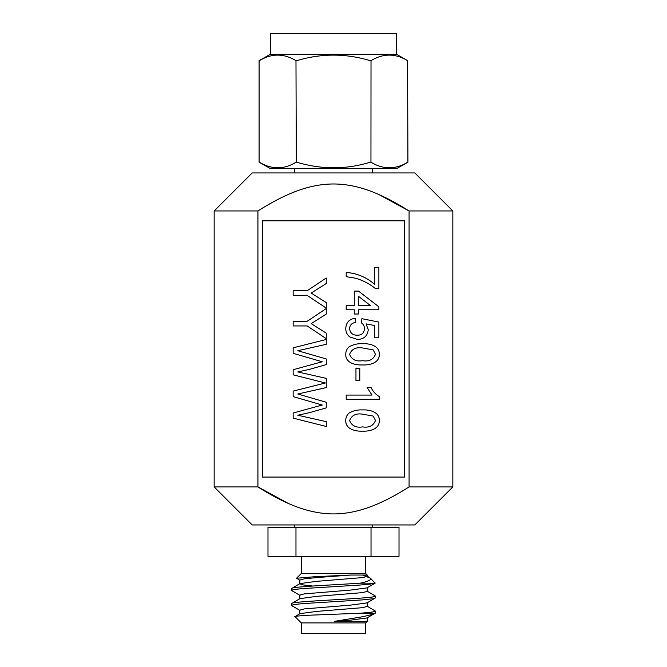 <?xml version="1.0" encoding="UTF-8"?>
<svg xmlns="http://www.w3.org/2000/svg" width="667" height="667" viewBox="0 0 667 667"><rect width="100%" height="100%" fill="white"/><g stroke="black" fill="none" stroke-linecap="round" stroke-linejoin="round"><path stroke-width="1" d="M301.284 622.911L301.284 633.65L365.716 633.65L365.716 622.911L301.284 622.911L295.022 616.65C292.955 616.333 304.21 615.274 317.075 614.916L359.905 613.248L375.087 613.248C375.263 613.832 363.698 616.65 359.988 617.183L334.184 621.386L350.375 620.177L367.017 617.934L375.204 613.181M299.75 613.915L299.75 610.155L304.277 608.904L350.375 605.144L367.017 602.901L375.388 597.94L372.636 598.799L362.156 599.916L304.302 603.527C299.775 603.752 289.186 605.227 291.612 605.461L291.913 605.728M299.75 598.883L299.75 595.122L304.277 593.872L350.375 590.112L367.017 587.869L375.162 583.133M312.656 586.026L303.093 584.909L299.75 583.842L299.75 580.082L304.277 578.831L316.625 577.58L350.892 575.037L315.333 576.672L296.548 578.239L299.983 580.348M370.302 578.089L375.087 583.175L359.905 583.175C365.583 582.333 373.445 579.248 370.302 578.089L362.464 575.037L367.25 575.037L350.892 575.037M375.213 583L370.343 584.084L359.805 585.059L303.335 588.569C299.325 588.769 289.303 590.195 291.612 590.42L291.913 590.695M334.184 621.386L367.25 621.386L367.25 617.675M295.022 616.65L299.983 613.648L316.625 611.406L362.723 607.654L367.25 606.395L367.25 602.635M367.017 591.095L375.388 596.056C377.939 598.566 289.061 601.075 291.612 603.577L299.983 598.616L316.625 596.373L362.723 592.613L367.25 591.362L367.25 587.602M359.905 583.175C335.126 584.876 289.745 586.785 291.612 588.544L299.983 583.583L316.625 581.341L362.723 577.58L367.25 576.33L362.464 575.037M359.905 613.248C370.018 612.489 375.179 611.772 375.388 611.097L367.017 606.136M371.027 527.322L295.973 527.322L295.973 556.32L371.027 556.32L371.027 527.322L399.016 527.322L399.016 556.32L371.027 556.32M294.731 524.946L294.731 527.322M372.269 524.946L372.269 527.322M295.973 527.322L267.984 527.322L267.984 556.32L295.973 556.32M301.284 556.32L301.284 573.503L296.548 578.239M365.716 556.32L365.716 573.503L367.25 575.037L367.25 576.33M375.388 611.097L375.388 612.973M365.716 622.911L367.25 621.386M291.612 603.577L291.612 605.461M291.612 588.544L291.612 590.42M375.388 596.056L375.388 597.94M365.716 573.503L301.284 573.503M372.269 172.936L372.269 168.634M294.731 172.936L294.731 168.634M272.52 168.634L372.269 168.659M407.595 60.63L396.54 54.252L396.54 33.35L270.46 33.35L270.46 54.252L259.088 60.63L259.088 162.214L270.469 168.634L396.54 168.643L407.912 162.214L407.587 60.63C395.364 53.285 383.175 53.285 371.019 60.63L370.952 162.214C383.342 169.651 395.573 169.651 407.654 162.214M294.731 168.659L272.495 168.659M259.338 162.214C271.727 169.651 283.967 169.651 296.048 162.214L296.798 162.214C321.569 169.651 346.04 169.651 370.202 162.214L370.702 162.214M259.413 60.63C271.561 53.285 283.75 53.285 295.981 60.63L296.298 162.214M370.702 60.63L370.068 60.63C345.614 53.285 321.236 53.285 296.932 60.63L296.298 60.63M396.54 54.252L270.46 54.252M452.843 210.955L414.824 172.936L252.176 172.936L214.157 210.955L214.157 486.927L252.176 524.946L414.824 524.946L452.843 486.927L452.843 210.955L409.079 210.955L409.079 486.927L452.843 486.927M288.394 503.485L257.921 486.927C270.919 495.164 282.9 501.442 293.855 505.761C307.629 511.197 320.852 513.915 333.525 513.915C346.206 513.915 359.455 511.18 373.278 505.711C384.192 501.401 396.123 495.139 409.079 486.927M378.606 194.405L409.079 210.955C396.081 202.726 384.1 196.448 373.145 192.121C359.371 186.685 346.148 183.975 333.475 183.975C320.794 183.975 307.545 186.71 293.722 192.179C282.808 196.49 270.877 202.751 257.921 210.955L257.921 486.927L214.157 486.927M257.921 210.955L214.157 210.955M379.298 396.582L379.298 399.316L346.198 399.316L346.198 395.072L371.994 395.072L367.108 387.435L371.027 387.435C372.845 391.362 375.604 394.414 379.298 396.582M359.78 380.64L355.961 380.64L355.961 368.334L359.78 368.334L359.78 380.64M345.773 354.335C345.714 351.367 346.773 348.908 348.966 346.94C353.118 344.505 357.637 343.438 362.523 343.722C369.41 343.33 379.64 345.598 379.298 354.335C379.631 363.056 369.401 365.333 362.523 364.941C355.644 365.341 345.423 363.065 345.773 354.335M325.413 382.975L293.155 374.846L293.155 369.718L322.253 361.756L293.155 353.335L293.155 347.815L326.255 339.478L326.255 344.305L297.782 350.725L326.255 358.971L326.255 364.582L309.671 369.31L297.782 371.944L326.255 378.372L326.255 387.585L297.782 394.014L326.255 402.251L326.255 407.87L309.671 412.598L297.782 415.233L326.255 421.652L326.255 426.471L293.155 418.134L293.155 412.998L322.253 405.044L293.155 396.623L293.155 391.104L325.413 382.975M346.198 272.428C356.97 273.27 366.441 277.239 374.629 284.317L374.629 267.342L378.873 267.342L378.873 288.561L375.438 288.561C369.418 283.683 362.673 280.207 355.194 278.139L346.198 276.672L346.198 272.428M262.515 220.802L262.515 477.08L404.485 477.08L404.485 220.802L262.515 220.802M354.26 309.771L346.198 309.771L346.198 305.536L354.26 305.536L354.26 291.104L358.504 291.104L378.873 306.803L378.873 309.771L358.504 309.771L358.504 314.015L354.26 314.015L354.26 309.771M349.791 336.952C347.09 334.809 345.748 332.008 345.773 328.548C346.065 322.561 349.175 319.126 355.111 318.259L355.536 322.503C351.851 322.953 349.867 324.979 349.591 328.573C350.1 333.016 352.676 335.234 357.295 335.234C361.781 335.193 364.165 332.983 364.449 328.589C364.465 326.171 363.473 324.287 361.472 322.928L361.898 318.684L378.873 322.086L378.873 337.785L374.629 337.785L374.629 325.546L366.058 323.862L368.267 329.765C367.5 335.993 363.932 339.228 357.554 339.478L349.791 336.952M345.773 420.535C345.714 417.567 346.773 415.107 348.966 413.14C353.118 410.705 357.637 409.638 362.523 409.922C369.41 409.53 379.64 411.797 379.298 420.535C379.631 429.256 369.401 431.532 362.523 431.14C355.644 431.541 345.423 429.265 345.773 420.535M307.179 295.398L293.155 295.398L293.155 290.729L307.179 290.729L326.255 277.997L326.255 283.517L311.206 293.063L326.255 302.601L326.255 308.121L307.179 295.398M307.179 325.946L293.155 325.946L293.155 321.277L307.179 321.277L326.255 308.546L326.255 314.074L311.206 323.62L326.255 333.158L326.255 338.678L307.179 325.946M358.504 296.34L358.504 305.536L370.427 305.536L358.504 296.34M373.212 349.883L362.54 347.966C356.045 346.923 351.734 349.041 349.591 354.335C351.734 359.621 356.045 361.747 362.54 360.697C369.059 361.739 373.37 359.605 375.479 354.285L373.212 349.883M373.212 416.083L362.54 414.165C356.045 413.123 351.734 415.241 349.591 420.535C351.734 425.821 356.045 427.947 362.54 426.897C369.059 427.939 373.37 425.804 375.479 420.485L373.212 416.083M299.983 610.422L291.804 605.669M299.983 595.381L291.804 590.629M369.51 577.514L367.017 576.063"/></g></svg>
